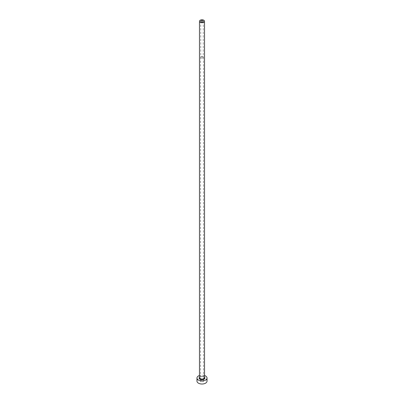 <?xml version="1.0" encoding="UTF-8"?>
<svg xmlns="http://www.w3.org/2000/svg" width="404" height="404" viewBox="0 0 404 404"><rect width="100%" height="100%" fill="white"/><g stroke="black" fill="none" stroke-linecap="round" stroke-linejoin="round"><path stroke-width="0.3" stroke-dasharray="2.02 1.52" d="M202.889 56.701A1.257 0.727 0 0 0 201.52 56.545A1.257 0.727 0 0 0 200.743 57.216A1.257 0.727 0 0 0 201.111 57.732A1.257 0.727 0 0 0 202.48 57.888A1.257 0.727 0 0 0 203.257 57.216A1.257 0.727 0 0 0 202.889 56.701M200.975 381.704A1.449 0.838 180 0 1 200.551 381.113A1.449 0.838 180 0 1 201.444 380.341A1.449 0.838 180 0 1 203.025 380.523A1.449 0.838 180 0 1 203.449 381.113A1.449 0.838 180 0 1 202.556 381.886A1.449 0.838 180 0 1 200.975 381.704M203.025 56.626A1.449 0.838 0 0 0 201.444 56.444A1.449 0.838 0 0 0 200.551 57.216A1.449 0.838 0 0 0 200.975 57.807A1.449 0.838 0 0 0 202.556 57.989A1.449 0.838 0 0 0 203.449 57.216A1.449 0.838 0 0 0 203.025 56.626M207.035 381.113A5.035 2.909 0 0 0 205.56 379.058A5.035 2.909 0 0 0 200.071 378.427A5.035 2.909 0 0 0 196.965 381.113M204.52 375.508A5.035 2.909 0 0 0 199.48 375.508M199.48 377.205A2.899 1.672 180 0 1 204.05 376.846A2.899 1.672 180 0 1 204.52 377.205M203.783 376.69A2.52 1.454 0 0 0 201.035 376.376A2.52 1.454 0 0 0 199.48 377.72C198.647 377.513 201.717 375.609 203.858 376.866L204.52 377.72A2.52 1.454 0 0 0 203.783 376.69M200.743 21.23L200.743 57.216M200.551 57.216L200.551 381.113M203.449 57.216L203.449 381.113M203.257 21.23L203.257 57.216"/><path stroke-width="0.61" d="M202.889 20.715A1.257 0.727 0 0 0 201.52 20.559A1.257 0.727 0 0 0 200.743 21.23A1.257 0.727 0 0 0 201.111 21.74A1.257 0.727 0 0 0 202.48 21.902A1.257 0.727 0 0 0 203.257 21.23A1.257 0.727 0 0 0 202.889 20.715M200.217 22.255A2.52 1.454 0 0 0 202.965 22.574A2.52 1.454 0 0 0 204.52 21.23A2.52 1.454 0 0 0 203.783 20.2A2.52 1.454 0 0 0 201.035 19.887A2.52 1.454 0 0 0 199.48 21.23A2.52 1.454 0 0 0 200.217 22.255M199.48 375.508A5.035 2.909 0 0 0 196.965 378.028A5.035 2.909 0 0 0 198.44 380.083A5.035 2.909 0 0 0 203.929 380.714A5.035 2.909 0 0 0 207.035 378.028A5.035 2.909 0 0 0 205.56 375.973A5.035 2.909 0 0 0 204.52 375.508M196.965 378.028L196.965 381.113A5.035 2.909 0 0 0 198.44 383.169A5.035 2.909 0 0 0 203.929 383.8A5.035 2.909 0 0 0 207.035 381.113L207.035 378.028M204.52 377.205A2.899 1.672 180 0 1 203.757 379.361A2.899 1.672 180 0 1 199.95 379.21A2.899 1.672 180 0 1 199.48 377.205M199.48 21.23L199.48 377.72A2.52 1.454 0 0 0 200.217 378.75A2.52 1.454 0 0 0 202.965 379.063A2.52 1.454 0 0 0 204.52 377.72L204.52 21.23"/></g></svg>
